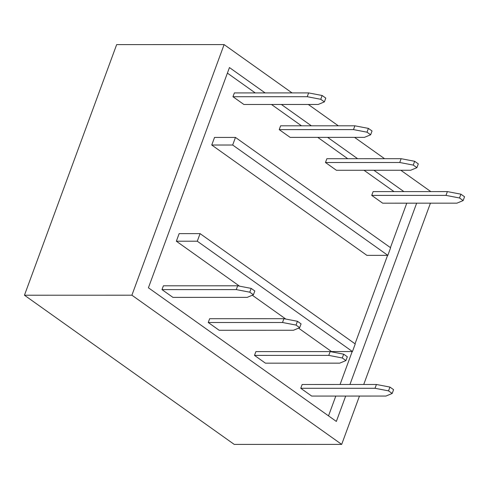 <?xml version="1.0" encoding="UTF-8"?>
<svg xmlns="http://www.w3.org/2000/svg" width="489" height="489" viewBox="0 0 489 489"><rect width="100%" height="100%" fill="white"/><g stroke="black" fill="none" stroke-linecap="round" stroke-linejoin="round"><path stroke-width="0.73" d="M382.649 203.173L371.726 195.398L445.992 195.392L459.513 197.978L463.15 200.569L456.922 203.161L382.649 203.173M371.726 195.398L373.119 191.602L447.392 191.59L460.907 194.182L464.55 196.774L463.15 200.569M460.907 194.182L459.513 197.978M447.392 191.59L445.992 195.392M336.395 170.276L325.472 162.507L399.739 162.495L413.254 165.086L416.897 167.672L410.662 170.264L336.395 170.276M325.472 162.507L326.866 158.711L401.133 158.699L414.654 161.284L418.297 163.876L416.897 167.672M414.654 161.284L413.254 165.086M401.133 158.699L399.739 162.495M280.613 125.814L354.88 125.807L368.4 128.393L372.043 130.985L370.644 134.781L367.001 132.189L353.486 129.603L279.219 129.616L280.613 125.814M353.486 129.603L354.88 125.807M367.001 132.189L368.4 128.393M279.219 129.616L290.142 137.385L364.409 137.372L370.644 134.781M234.359 92.922L308.626 92.91L322.147 95.502L325.79 98.087L324.39 101.889L320.747 99.298L307.233 96.706L232.96 96.718L234.359 92.922M307.233 96.706L308.626 92.91M320.747 99.298L322.147 95.502M232.96 96.718L243.889 104.487L318.156 104.481L324.39 101.889M172.917 297.385L161.993 289.61L236.26 289.598L249.775 292.19L253.418 294.781L247.183 297.373L172.917 297.385M161.993 289.61L163.387 285.814L237.654 285.802L251.175 288.394L254.818 290.979L253.418 294.781M251.175 288.394L249.775 292.19M237.654 285.802L236.26 289.598M219.17 330.277L208.247 322.508L282.514 322.495L296.034 325.081L299.671 327.673L293.443 330.264L219.17 330.277M208.247 322.508L209.64 318.712L283.913 318.7L297.428 321.285L301.071 323.877L299.671 327.673M297.428 321.285L296.034 325.081M283.913 318.7L282.514 322.495M311.682 396.066L300.753 388.29L375.02 388.284L388.541 390.87L392.184 393.462L385.949 396.053L311.682 396.066M392.184 393.462L393.578 389.666L389.935 387.074L376.42 384.482L302.153 384.495L300.753 388.29M388.541 390.87L389.935 387.074M375.02 388.284L376.42 384.482M265.429 363.168L254.5 355.399L328.767 355.387L342.288 357.979L345.931 360.564L339.696 363.156L265.429 363.168M345.931 360.564L347.324 356.768L343.681 354.183L330.167 351.591L255.9 351.603L254.5 355.399M342.288 357.979L343.681 354.183M328.767 355.387L330.167 351.591M355.234 343.956L352.441 351.554L197.287 241.218L200.08 233.62L355.234 343.956M298.565 328.131L331.505 351.554L352.441 351.554M239.555 286.169L176.352 241.218L197.287 241.218M285.808 319.06L252.312 295.24M176.352 241.218L179.145 233.626L200.08 233.62M232.678 145.025L235.472 137.427L390.625 247.764L387.832 255.356L232.678 145.025L211.743 145.025L214.537 137.433L235.472 137.427M211.743 145.025L366.897 255.362L387.832 255.356M224.109 44.597L131.902 295.203L341.683 444.391L234.231 444.403L24.45 295.222L116.657 44.609L224.109 44.597L292.055 92.916M328.516 415.864L335.809 396.059M340.063 384.488L352.184 351.554M355.026 343.81L387.575 255.356M390.424 247.617L406.775 203.167M416.652 203.167L349.941 384.488M345.68 396.059L336.346 421.432L148.418 287.783L229.445 67.555L265.111 92.916M394 191.602L364.012 170.276M347.746 158.705L317.758 137.378M301.493 125.814L271.499 104.487M255.24 92.922L227.397 73.118M281.377 104.487L311.371 125.814M327.63 137.378L357.624 158.705M373.883 170.27L403.877 191.596M341.683 444.391L359.47 396.053M363.724 384.488L430.436 203.161M308.321 104.481L338.309 125.807M354.574 137.372L384.562 158.699M400.827 170.27L430.815 191.596M131.902 295.203L24.45 295.222"/></g></svg>
